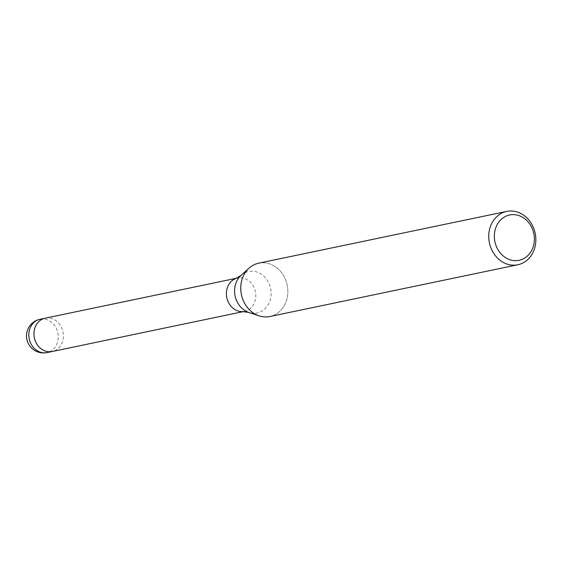 <?xml version="1.0" encoding="UTF-8"?>
<svg xmlns="http://www.w3.org/2000/svg" width="564" height="564" viewBox="0 0 564 564"><rect width="100%" height="100%" fill="white"/><g stroke="black" fill="none" stroke-linecap="round" stroke-linejoin="round"><path stroke-width="0.42" stroke-dasharray="2.82 2.11" d="M235.583 278.63A17.026 14.608 -101.8 0 1 237.634 278.017A17.026 14.608 -101.8 0 1 242.633 277.981A17.026 14.608 -101.8 0 1 255.795 294.577A17.026 14.608 -101.8 0 1 244.593 311.349A17.026 14.608 -101.8 0 1 242.464 311.61M45.198 318.181A17.026 14.608 -101.8 0 1 50.196 318.145A17.026 14.608 -101.8 0 1 63.365 334.748A17.026 14.608 -101.8 0 1 52.156 351.52M258.735 263.169A27.248 23.378 -101.8 0 1 266.73 263.113A27.241 23.378 -101.8 0 1 287.725 294.288A27.241 23.378 -101.8 0 1 261.865 316.566A27.241 23.378 -101.8 0 1 259.031 315.826A27.241 23.378 -101.8 0 1 241.413 294.619A27.241 23.378 -101.8 0 1 249.076 268.133A27.241 23.378 -101.8 0 1 266.73 263.113A27.248 23.378 -101.8 0 1 287.802 289.677A27.248 23.378 -101.8 0 1 269.867 316.51M45.324 318.152A17.026 14.615 -101.8 0 1 57.316 321.769A17.026 14.615 -101.8 0 1 63.133 339.056A17.026 14.615 -101.8 0 1 52.283 351.492M241.047 275.373A21.15 18.147 -101.8 0 1 254.759 271.481A21.15 18.147 -101.8 0 1 271.051 295.677A21.15 18.147 -101.8 0 1 250.98 312.978A21.15 18.147 -101.8 0 1 248.78 312.4M40.058 319.252A17.026 14.615 -101.8 0 1 45.064 319.217A17.026 14.615 -101.8 0 1 52.177 322.848A17.026 14.615 -101.8 0 1 57.986 340.205A17.026 14.615 -101.8 0 1 47.023 352.592M243.422 311.596L244.593 311.349M236.464 278.256L237.634 278.017"/><path stroke-width="0.85" d="M241.047 275.373A21.15 18.147 -101.8 0 0 235.103 295.938A21.15 18.147 -101.8 0 0 248.78 312.4L242.464 311.61A17.026 14.608 -101.8 0 1 239.594 311.384A17.026 14.608 -101.8 0 1 226.538 296.029A17.026 14.608 -101.8 0 1 235.583 278.63L241.047 275.373L248.95 268.245M52.283 351.492A17.026 14.615 -101.8 0 1 52.156 351.52A17.026 14.608 -101.8 0 1 47.157 351.555A17.026 14.608 -101.8 0 1 33.988 334.953A17.026 14.608 -101.8 0 1 45.198 318.181A17.026 14.615 -101.8 0 1 45.324 318.152M514.735 211.352A27.248 23.378 -101.8 0 1 535.8 237.909A27.248 23.378 -101.8 0 1 517.865 264.749A27.248 23.378 -101.8 0 1 509.87 264.805A27.248 23.378 -101.8 0 1 488.805 238.241A27.248 23.378 -101.8 0 1 506.733 211.408A27.248 23.378 -101.8 0 1 514.735 211.352M517.865 264.749L269.867 316.51A27.248 23.378 -101.8 0 1 261.865 316.573A27.248 23.378 -101.8 0 1 240.8 290.009A27.248 23.378 -101.8 0 1 258.735 263.169L506.733 211.408M516.427 214.926A23.159 19.874 -101.8 0 1 534.27 241.427A23.159 19.874 -101.8 0 1 512.288 260.364A23.159 19.874 -101.8 0 1 494.445 233.87A23.159 19.874 -101.8 0 1 516.427 214.926M47.023 352.592A17.026 14.615 -101.8 0 1 42.018 352.627A17.026 14.615 -101.8 0 1 34.905 348.996A17.026 14.615 -101.8 0 1 29.095 331.639A17.026 14.615 -101.8 0 1 40.058 319.252A17.026 17.026 0 0 0 40.368 352.648A17.026 17.026 0 0 0 47.023 352.592L52.156 351.52A17.026 14.615 -101.8 0 1 40.037 347.925A17.026 14.615 -101.8 0 1 34.235 330.567A17.026 14.615 -101.8 0 1 45.198 318.181L236.464 278.256M52.156 351.52L243.422 311.596M248.78 312.4L258.869 315.777M40.058 319.252L45.198 318.181"/></g></svg>
